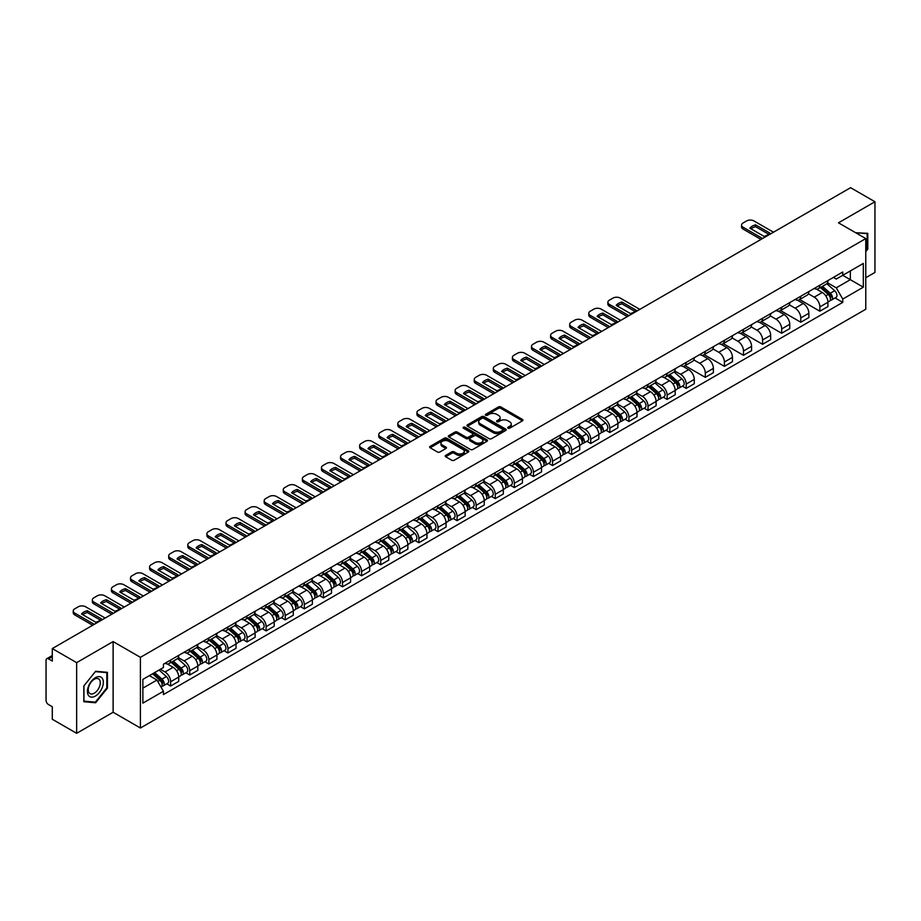 <?xml version="1.0" encoding="UTF-8"?>
<svg xmlns="http://www.w3.org/2000/svg" width="921" height="921" viewBox="0 0 921 921"><rect width="100%" height="100%" fill="white"/><g stroke="black" fill="none" stroke-linecap="round" stroke-linejoin="round"><path stroke-width="1.38" d="M508.024 428.184A1.186 0.691 0 0 0 509.704 428.184L522.472 420.816A1.704 0.979 0 0 0 522.967 420.126A1.704 0.979 0 0 0 522.472 419.435L500.851 406.944A1.704 0.979 0 0 0 498.445 406.944L485.678 414.312A1.186 0.691 0 0 0 487.359 415.29L489.016 414.335A5.434 3.143 0 0 1 496.707 414.335L498.503 415.371A5.434 3.143 0 0 1 500.091 417.593A5.434 3.143 0 0 1 498.503 419.815L496.856 420.77A1.186 0.691 0 0 0 498.537 421.737L500.184 420.782A5.434 3.143 0 0 1 507.874 420.782L509.681 421.83A5.434 3.143 0 0 1 511.27 424.04A5.434 3.143 0 0 1 509.681 426.262L508.024 427.217A1.186 0.691 0 0 0 508.024 428.184L508.024 427.217M445.706 455.365A1.704 0.979 0 0 0 445.2 456.056A1.704 0.979 0 0 0 445.706 456.747L451.774 460.258A1.704 0.979 0 0 0 454.168 460.258L468.352 452.073A1.704 0.979 0 0 0 468.847 451.371A1.704 0.979 0 0 0 468.352 450.68L446.72 438.2A1.704 0.979 0 0 0 444.325 438.2L430.142 446.386A1.704 0.979 0 0 0 429.647 447.076A1.704 0.979 0 0 0 430.142 447.767L437.475 452.004A1.704 0.979 0 0 0 439.87 452.004L445.937 448.492A1.704 0.979 0 0 0 446.443 447.802A1.704 0.979 0 0 0 445.937 447.111L442.31 445.016A4.547 2.625 0 0 1 440.975 443.151A4.547 2.625 0 0 1 443.784 440.733A4.547 2.625 0 0 1 448.734 441.297L462.975 449.517A4.547 2.625 0 0 1 464.299 451.371A4.547 2.625 0 0 1 461.502 453.8A4.547 2.625 0 0 1 456.54 453.236L454.168 451.866A1.704 0.979 0 0 0 451.774 451.866L445.706 455.365L445.706 456.747L451.774 453.27L451.774 451.866M140.418 657.341L113.122 641.58L76.65 662.648L52.29 648.58L850.59 187.688L874.95 201.745L838.478 222.813L865.775 238.574L140.418 657.341L140.418 728.016L865.775 309.237L865.775 238.574M489.132 438.684A1.704 0.979 0 0 0 491.538 438.684L505.71 430.498A1.704 0.979 0 0 0 506.216 429.808A1.704 0.979 0 0 0 505.71 429.105L484.089 416.626A1.704 0.979 0 0 0 481.683 416.626L467.511 424.811A1.704 0.979 0 0 0 467.005 425.502A1.704 0.979 0 0 0 467.511 426.193L489.132 438.684M463.839 428.449A1.186 0.691 0 0 1 465.047 428.61L487.013 441.297L472.853 449.471A1.704 0.979 0 0 1 470.447 449.471L448.826 436.98L448.826 435.598A1.704 0.979 0 0 0 448.331 436.289A1.704 0.979 0 0 0 448.826 436.98M448.826 435.598L454.893 432.087A1.704 0.979 0 0 1 457.3 432.087L466.061 437.153A1.704 0.979 0 0 0 468.467 437.153L472.496 434.827A1.704 0.979 0 0 0 472.991 434.136A1.704 0.979 0 0 0 472.496 433.446L463.367 428.173A1.186 0.691 0 0 1 465.047 427.206L487.036 439.893A1.704 0.979 0 0 1 487.531 440.583A1.704 0.979 0 0 1 487.036 441.286L487.036 439.893M76.65 662.648L76.65 733.312L52.29 719.255L52.29 706.741L48.502 704.553A3.465 2.003 -120 0 1 46.05 700.305L46.05 660.311A3.465 2.003 -120 0 1 46.764 658.722L52.29 655.533M865.775 277.716L874.95 272.42L874.95 201.745M76.65 733.312L113.122 712.255L140.418 728.016M52.29 648.58L52.29 661.094L48.502 658.895A3.465 2.003 -120 0 0 46.764 658.722M819.874 285.211A7.967 4.593 60 0 1 818.216 288.78L826.298 284.117A7.967 4.593 -120 0 0 827.944 280.548M808.408 293.787L814.245 297.149A7.967 4.593 60 0 1 819.874 306.9L827.944 302.238A7.967 4.593 -120 0 0 822.315 292.487L816.536 289.148M827.944 302.238L827.944 306.555L819.874 311.217L799.624 299.521M818.216 288.78A7.967 4.593 60 0 1 814.302 288.423M819.874 306.9L819.874 311.217M800.775 296.228A7.967 4.593 60 0 1 799.129 299.809L807.199 295.146A7.967 4.593 -120 0 0 808.857 291.566M780.524 310.55L800.775 322.235L808.857 317.572L808.857 313.267A7.967 4.593 -120 0 0 803.227 303.516L797.436 300.177M799.129 299.809A7.967 4.593 60 0 1 795.203 299.452M789.309 304.805L795.145 308.178A7.967 4.593 60 0 1 800.775 317.929L800.775 322.235M781.676 307.257A7.967 4.593 60 0 1 780.029 310.826L788.111 306.163A7.967 4.593 -120 0 0 789.758 302.595M761.425 321.567L781.676 333.264L789.758 328.601L789.758 324.284A7.967 4.593 -120 0 0 784.128 314.533L778.349 311.194M780.029 310.826A7.967 4.593 60 0 1 776.115 310.469M770.221 315.834L776.046 319.196A7.967 4.593 60 0 1 781.676 328.947L781.676 333.264M762.588 318.286A7.967 4.593 60 0 1 760.942 321.855L769.012 317.192A7.967 4.593 -120 0 0 770.658 313.612M742.338 332.596L762.588 344.293L770.67 339.619L770.67 335.313A7.967 4.593 -120 0 0 765.029 325.562L759.249 322.223M760.942 321.855A7.967 4.593 60 0 1 757.016 321.498M751.122 326.851L756.958 330.225A7.967 4.593 60 0 1 762.588 339.976L762.588 344.293M743.489 329.304A7.967 4.593 60 0 1 741.842 332.884L749.924 328.221A7.967 4.593 -120 0 0 751.571 324.641M723.238 343.625L743.489 355.31L751.571 350.648L751.571 346.342A7.967 4.593 -120 0 0 745.941 336.579L740.162 333.241M741.842 332.884A7.967 4.593 60 0 1 737.917 332.516M732.022 337.88L737.859 341.254A7.967 4.593 60 0 1 743.489 351.005L743.489 355.31M724.401 340.333A7.967 4.593 60 0 1 722.743 343.901L730.825 339.239A7.967 4.593 -120 0 0 732.471 335.67M704.151 354.643L724.401 366.339L732.471 361.677L732.471 357.36A7.967 4.593 -120 0 0 726.842 347.608L721.062 344.27M722.743 343.901A7.967 4.593 60 0 1 718.829 343.545M712.935 348.909L718.771 352.271A7.967 4.593 60 0 1 724.401 362.022L724.401 366.339M705.302 351.35A7.967 4.593 60 0 1 703.656 354.93L711.726 350.268A7.967 4.593 -120 0 0 713.384 346.687M685.051 365.672L705.302 377.357L713.384 372.694L713.384 368.388A7.967 4.593 -120 0 0 707.754 358.637L701.963 355.299M703.656 354.93A7.967 4.593 60 0 1 699.73 354.573M693.835 359.927L699.672 363.3A7.967 4.593 60 0 1 705.302 373.051L705.302 377.357M686.203 362.379A7.967 4.593 60 0 1 684.556 365.948L692.638 361.285A7.967 4.593 -120 0 0 694.284 357.716M682.334 386.152L686.203 388.386L694.284 383.723L694.284 379.406A7.967 4.593 -120 0 0 688.655 369.655L682.875 366.316M684.556 365.948A7.967 4.593 60 0 1 680.642 365.591M674.748 370.956L680.573 374.317A7.967 4.593 60 0 1 686.203 384.069L686.203 388.386M667.115 373.396A7.967 4.593 60 0 1 665.469 376.977L673.539 372.314A7.967 4.593 -120 0 0 675.197 368.734M663.235 397.17L667.115 399.403L675.197 394.741L675.197 390.435A7.967 4.593 -120 0 0 669.555 380.684L663.776 377.345M665.469 376.977A7.967 4.593 60 0 1 661.543 376.62M655.648 381.973L661.485 385.346A7.967 4.593 60 0 1 667.115 395.097L667.115 399.403M648.016 384.425A7.967 4.593 60 0 1 646.369 388.006L654.451 383.332A7.967 4.593 -120 0 0 656.097 379.763M644.147 408.199L648.016 410.432L656.097 405.77L656.097 401.452A7.967 4.593 -120 0 0 650.468 391.701L644.688 388.363M646.369 388.006A7.967 4.593 60 0 1 642.455 387.637M636.549 393.002L642.386 396.364A7.967 4.593 60 0 1 648.016 406.126L648.016 410.432M628.928 395.454A7.967 4.593 60 0 1 627.27 399.023L635.352 394.361A7.967 4.593 -120 0 0 636.998 390.792M625.048 419.216L628.928 421.461L636.998 416.787L636.998 412.481A7.967 4.593 -120 0 0 631.369 402.73L625.589 399.392M627.27 399.023A7.967 4.593 60 0 1 623.356 398.666M617.461 404.02L623.298 407.393A7.967 4.593 60 0 1 628.928 417.144L628.928 421.461M609.829 406.472A7.967 4.593 60 0 1 608.182 410.052L616.264 405.39A7.967 4.593 -120 0 0 617.91 401.809M605.96 430.245L609.829 432.479L617.91 427.816L617.91 423.51A7.967 4.593 -120 0 0 612.281 413.748L606.49 410.421M608.182 410.052A7.967 4.593 60 0 1 604.257 409.695M598.362 415.049L604.199 418.422A7.967 4.593 60 0 1 609.829 428.173L609.829 432.479M590.729 417.501A7.967 4.593 60 0 1 589.083 421.07L597.165 416.407A7.967 4.593 -120 0 0 598.811 412.838M586.861 441.274L590.729 443.508L598.811 438.845L598.811 434.528A7.967 4.593 -120 0 0 593.182 424.777L587.402 421.438M589.083 421.07A7.967 4.593 60 0 1 585.169 420.713M579.274 426.078L585.1 429.439A7.967 4.593 60 0 1 590.729 439.19L590.729 443.508M571.642 428.518A7.967 4.593 60 0 1 569.995 432.099L578.066 427.436A7.967 4.593 -120 0 0 579.723 423.856M567.762 452.292L571.642 454.525L579.723 449.862L579.723 445.557A7.967 4.593 -120 0 0 574.094 435.806L568.303 432.467M569.995 432.099A7.967 4.593 60 0 1 566.07 431.742M560.175 437.095L566.012 440.468A7.967 4.593 60 0 1 571.642 450.219L571.642 454.525M552.542 439.547A7.967 4.593 60 0 1 550.896 443.116L558.978 438.454A7.967 4.593 -120 0 0 560.624 434.885M548.674 463.321L552.542 465.554L560.624 460.891L560.624 456.574A7.967 4.593 -120 0 0 554.995 446.823L549.215 443.485M550.896 443.116A7.967 4.593 60 0 1 546.982 442.759M541.076 448.124L546.913 451.486A7.967 4.593 60 0 1 552.542 461.237L552.542 465.554M533.455 450.576A7.967 4.593 60 0 1 531.797 454.145L539.879 449.483A7.967 4.593 -120 0 0 541.525 445.902M529.575 474.338L533.455 476.571L541.525 471.909L541.525 467.603A7.967 4.593 -120 0 0 535.895 457.852L530.116 454.514M531.797 454.145A7.967 4.593 60 0 1 527.883 453.788M521.988 459.142L527.825 462.515A7.967 4.593 60 0 1 533.455 472.266L533.455 476.571M514.355 461.594A7.967 4.593 60 0 1 512.709 465.174L520.791 460.5A7.967 4.593 -120 0 0 522.437 456.931M510.487 485.367L514.355 487.6L522.437 482.938L522.437 478.621A7.967 4.593 -120 0 0 516.808 468.87L511.017 465.531M512.709 465.174A7.967 4.593 60 0 1 508.783 464.806M502.889 470.171L508.726 473.544A7.967 4.593 60 0 1 514.355 483.295L514.355 487.6M495.256 472.623A7.967 4.593 60 0 1 493.61 476.192L501.692 471.529A7.967 4.593 -120 0 0 503.338 467.96M491.388 496.384L495.256 498.629L503.338 493.967L503.338 489.65A7.967 4.593 -120 0 0 497.708 479.899L491.929 476.56M493.61 476.192A7.967 4.593 60 0 1 489.696 475.835M483.801 481.199L489.627 484.561A7.967 4.593 60 0 1 495.256 494.312L495.256 498.629M476.169 483.64A7.967 4.593 60 0 1 474.522 487.221L482.592 482.558A7.967 4.593 -120 0 0 484.25 478.978M472.289 507.413L476.169 509.647L484.25 504.984L484.25 500.679A7.967 4.593 -120 0 0 478.621 490.928L472.83 487.589M474.522 487.221A7.967 4.593 60 0 1 470.596 486.864M464.702 492.217L470.539 495.59A7.967 4.593 60 0 1 476.169 505.341L476.169 509.647M457.069 494.669A7.967 4.593 60 0 1 455.423 498.238L463.505 493.575A7.967 4.593 -120 0 0 465.151 490.007M453.201 518.442L457.069 520.676L465.151 516.013L465.151 511.696A7.967 4.593 -120 0 0 459.521 501.945L453.742 498.606M455.423 498.238A7.967 4.593 60 0 1 451.509 497.881M445.603 503.246L451.44 506.608A7.967 4.593 60 0 1 457.069 516.359L457.069 520.676M437.982 505.687A7.967 4.593 60 0 1 436.324 509.267L444.406 504.604A7.967 4.593 -120 0 0 446.052 501.024M434.102 529.46L437.982 531.693L446.052 527.031L446.052 522.725A7.967 4.593 -120 0 0 440.422 512.974L434.643 509.635M436.324 509.267A7.967 4.593 60 0 1 432.41 508.91M426.515 514.263L432.352 517.637A7.967 4.593 60 0 1 437.982 527.388L437.982 531.693M418.882 516.716A7.967 4.593 60 0 1 417.236 520.296L425.318 515.622A7.967 4.593 -120 0 0 426.964 512.053M415.014 540.489L418.882 542.722L426.964 538.06L426.964 533.743A7.967 4.593 -120 0 0 421.334 523.991L415.544 520.653M417.236 520.296A7.967 4.593 60 0 1 413.31 519.928M407.416 525.292L413.253 528.654A7.967 4.593 60 0 1 418.882 538.417L418.882 542.722M399.783 527.745A7.967 4.593 60 0 1 398.137 531.313L406.219 526.651A7.967 4.593 -120 0 0 407.865 523.07M395.915 551.506L399.795 553.751L407.865 549.077L407.865 544.772A7.967 4.593 -120 0 0 402.235 535.02L396.456 531.682M398.137 531.313A7.967 4.593 60 0 1 394.223 530.957M388.328 536.31L394.153 539.683A7.967 4.593 60 0 1 399.795 549.434L399.795 553.751M380.695 538.762A7.967 4.593 60 0 1 379.049 542.342L387.119 537.68A7.967 4.593 -120 0 0 388.777 534.099M376.816 562.535L380.695 564.769L388.777 560.106L388.777 555.8A7.967 4.593 -120 0 0 383.148 546.038L377.357 542.699M379.049 542.342A7.967 4.593 60 0 1 375.123 541.974M369.229 547.339L375.066 550.712A7.967 4.593 60 0 1 380.695 560.463L380.695 564.769M361.596 549.791A7.967 4.593 60 0 1 359.95 553.36L368.032 548.697A7.967 4.593 -120 0 0 369.678 545.128M357.728 573.553L361.596 575.798L369.678 571.135L369.678 566.818A7.967 4.593 -120 0 0 364.048 557.067L358.269 553.728M359.95 553.36A7.967 4.593 60 0 1 356.036 553.003M350.13 558.368L355.966 561.729A7.967 4.593 60 0 1 361.596 571.481L361.596 575.798M342.508 560.808A7.967 4.593 60 0 1 340.851 564.389L348.932 559.726A7.967 4.593 -120 0 0 350.579 556.146M338.629 584.582L342.508 586.815L350.579 582.153L350.579 577.847A7.967 4.593 -120 0 0 344.949 568.096L339.17 564.757M340.851 564.389A7.967 4.593 60 0 1 336.936 564.032M331.042 569.385L336.879 572.758A7.967 4.593 60 0 1 342.508 582.509L342.508 586.815M323.409 571.837A7.967 4.593 60 0 1 321.763 575.406L329.845 570.744A7.967 4.593 -120 0 0 331.491 567.175M319.541 595.611L323.409 597.844L331.491 593.182L331.491 588.864A7.967 4.593 -120 0 0 325.861 579.113L320.082 575.775M321.763 575.406A7.967 4.593 60 0 1 317.837 575.049M311.943 580.414L317.78 583.776A7.967 4.593 60 0 1 323.409 593.527L323.409 597.844M304.321 582.866A7.967 4.593 60 0 1 302.664 586.435L310.745 581.773A7.967 4.593 -120 0 0 312.392 578.192M300.442 606.628L304.321 608.862L312.392 604.199L312.392 599.893A7.967 4.593 -120 0 0 306.762 590.142L300.983 586.804M302.664 586.435A7.967 4.593 60 0 1 298.749 586.078M292.855 591.432L298.68 594.805A7.967 4.593 60 0 1 304.321 604.556L304.321 608.862M285.222 593.884A7.967 4.593 60 0 1 283.576 597.464L291.646 592.79A7.967 4.593 -120 0 0 293.304 589.221M281.354 617.657L285.222 619.891L293.304 615.228L293.304 610.911A7.967 4.593 -120 0 0 287.674 601.16L281.884 597.821M283.576 597.464A7.967 4.593 60 0 1 279.65 597.096M273.756 602.461L279.593 605.822A7.967 4.593 60 0 1 285.222 615.585L285.222 619.891M266.123 604.913A7.967 4.593 60 0 1 264.477 608.482L272.558 603.819A7.967 4.593 -120 0 0 274.205 600.25M262.255 628.675L266.123 630.92L274.205 626.245L274.205 621.94A7.967 4.593 -120 0 0 268.575 612.189L262.796 608.85M264.477 608.482A7.967 4.593 60 0 1 260.562 608.125M254.657 613.478L260.493 616.851A7.967 4.593 60 0 1 266.123 626.602L266.123 630.92M247.035 615.93A7.967 4.593 60 0 1 245.389 619.511L253.459 614.848A7.967 4.593 -120 0 0 255.105 611.268M243.156 639.704L247.035 641.937L255.105 637.274L255.105 632.969A7.967 4.593 -120 0 0 249.476 623.218L243.697 619.879M245.389 619.511A7.967 4.593 60 0 1 241.463 619.154M235.569 624.507L241.406 627.88A7.967 4.593 60 0 1 247.035 637.631L247.035 641.937M227.936 626.959A7.967 4.593 60 0 1 226.29 630.528L234.371 625.866A7.967 4.593 -120 0 0 236.018 622.297M224.068 650.733L227.936 652.966L236.018 648.303L236.018 643.986A7.967 4.593 -120 0 0 230.388 634.235L224.609 630.897M226.29 630.528A7.967 4.593 60 0 1 222.364 630.171M216.47 635.536L222.306 638.898A7.967 4.593 60 0 1 227.936 648.649L227.936 652.966M208.848 637.977A7.967 4.593 60 0 1 207.19 641.557L215.272 636.895A7.967 4.593 -120 0 0 216.919 633.314M204.969 661.75L208.848 663.983L216.919 659.321L216.919 655.015A7.967 4.593 -120 0 0 211.289 645.264L205.51 641.925M207.19 641.557A7.967 4.593 60 0 1 203.276 641.2M197.382 646.554L203.219 649.927A7.967 4.593 60 0 1 208.848 659.678L208.848 663.983M189.749 649.006A7.967 4.593 60 0 1 188.103 652.575L196.173 647.912A7.967 4.593 -120 0 0 197.831 644.343M185.881 672.779L189.749 675.012L197.831 670.35L197.831 666.033A7.967 4.593 -120 0 0 192.201 656.282L186.41 652.943M188.103 652.575A7.967 4.593 60 0 1 184.177 652.218M178.283 657.582L184.119 660.944A7.967 4.593 60 0 1 189.749 670.695L189.749 675.012M170.65 660.035A7.967 4.593 60 0 1 169.004 663.604L177.085 658.941A7.967 4.593 -120 0 0 178.732 655.361M166.782 683.796L170.65 686.041L178.732 681.367L178.732 677.062A7.967 4.593 -120 0 0 173.102 667.311L167.323 663.972M169.004 663.604A7.967 4.593 60 0 1 165.089 663.247M160.369 669.291L165.02 671.973A7.967 4.593 60 0 1 170.65 681.724L170.65 686.041M833.39 277.405L836.268 279.063L863.322 263.441L850.348 270.935L850.348 279.696L836.268 287.824L827.495 282.759M142.87 688.16L156.95 680.032L163.431 691.268L142.87 703.137L142.87 679.387L163.431 667.518L163.431 664.202L842.761 271.994L842.761 275.31L863.322 287.191L842.761 299.06L836.268 287.824M863.322 263.441L863.322 287.191M163.431 691.268L163.431 694.584L842.761 302.376L842.761 299.06M865.775 251.606L867.789 249.096L867.789 233.347L855.632 232.714M113.122 641.58L113.122 712.255M83.811 701.721L95.623 702.769L107.435 688.079L107.435 672.33L95.623 671.271L83.811 685.972L83.811 701.721M156.95 680.032L149.352 675.646M835.094 297.955L842.761 302.376M867.179 248.739L867.789 249.096M94.379 702.055L95.623 702.769M106.824 687.722L107.435 688.079M508.496 428.357L509.681 427.678A5.434 3.143 0 0 0 511.27 425.456L511.27 424.04M500.091 417.593L500.091 419.009A5.434 3.143 0 0 1 498.503 421.231L497.328 421.91M522.449 420.828L500.851 408.36A1.704 0.979 0 0 0 498.445 408.36L486.15 415.452M505.71 429.105L505.71 430.498L484.089 418.042A1.704 0.979 0 0 0 481.683 418.042L467.534 426.204L467.511 424.811M502.705 430.291A1.186 0.691 0 0 0 502.705 429.313L483.732 418.353A1.186 0.691 0 0 0 482.04 418.353L480.302 419.366A5.434 3.143 0 0 0 478.713 421.588A5.434 3.143 0 0 0 480.302 423.798L493.276 431.293A5.434 3.143 0 0 0 500.966 431.293L502.705 430.291L502.705 431.696A1.186 0.691 0 0 0 503.062 431.212L503.062 429.808M478.713 421.588L478.713 422.992A5.434 3.143 0 0 0 480.302 425.214L480.302 423.798M502.705 431.696L500.966 432.709A5.434 3.143 0 0 1 493.276 432.709L480.302 425.214M448.849 436.991L454.893 433.503L454.893 432.087M472.991 434.136L472.991 435.552A1.704 0.979 0 0 1 472.496 436.243L468.467 438.569A1.704 0.979 0 0 1 466.061 438.569L457.3 433.503A1.704 0.979 0 0 0 454.893 433.503M475.167 442.414A4.547 2.625 0 0 0 480.117 442.978A4.547 2.625 0 0 0 482.926 440.549A4.547 2.625 0 0 0 481.591 438.695L476.583 435.806A1.704 0.979 0 0 0 474.177 435.806L470.147 438.131A1.704 0.979 0 0 0 469.652 438.822A1.704 0.979 0 0 0 470.147 439.513L475.167 442.414L475.167 443.818A4.547 2.625 0 0 0 480.117 444.394A4.547 2.625 0 0 0 482.926 441.965L482.926 440.549M469.652 438.822L469.652 440.238A1.704 0.979 0 0 0 470.147 440.929L470.147 439.513M475.167 443.818L470.147 440.929M464.299 451.371L464.299 452.787A4.547 2.625 0 0 1 461.502 455.216A4.547 2.625 0 0 1 456.54 454.64L454.168 453.27A1.704 0.979 0 0 0 451.774 453.27M440.975 443.151L440.975 444.567A4.547 2.625 0 0 0 442.31 446.42L442.31 445.016M445.914 448.504L442.31 446.42M468.352 450.68L468.352 452.073L446.72 439.605A1.704 0.979 0 0 0 444.325 439.605L430.165 447.779L430.142 446.386M820.427 287.513L828.198 294.455A4.329 2.498 60 0 1 829.556 301.144L827.944 302.076M820.623 287.697L824.295 289.816M821.21 287.064L829.867 294.789A2.072 1.197 60 0 1 830.512 298.001A2.072 1.197 60 0 1 830.328 298.07M822.499 286.316L830.282 293.258A4.329 2.498 60 0 1 831.64 299.947A4.329 2.498 60 0 1 830.339 300.085M826.839 283.703L834.691 290.714A4.329 2.498 60 0 1 836.049 297.402L831.64 299.947M768.655 234.233L755.623 226.704A10.822 6.251 180 0 0 751.006 228.845M760.999 239.414L743.063 229.064A5.192 2.993 180 0 1 741.543 226.946L741.543 225.104A5.192 2.993 -0 0 0 743.063 227.222L743.063 229.064M755.623 224.862A10.822 6.251 180 0 0 749.867 228.189L764.039 236.375A10.822 6.251 180 0 0 769.795 233.048L755.623 224.862L755.623 226.704M773.479 232.207L753.954 220.936A5.192 2.993 -0 0 0 746.609 220.936L743.063 222.986A5.192 2.993 -0 0 0 741.543 225.104M762.588 238.493L743.063 227.222M855.655 232.725L867.179 233.658L867.179 248.923L865.775 250.673M866.419 233.22L867.179 233.658M102.266 678.317A11.248 6.493 120 0 0 91.398 681.229A11.248 6.493 120 0 0 88.485 695.459A11.248 6.493 120 0 0 99.353 692.546A11.248 6.493 120 0 0 102.266 678.317M99.48 679.756A8.519 4.916 120 0 0 98.524 678.858A8.519 4.916 120 0 0 90.592 682.841A8.519 4.916 120 0 0 89.049 692.73A8.519 4.916 120 0 0 90.005 693.617A8.519 4.916 120 0 0 97.925 689.645A8.519 4.916 120 0 0 99.48 679.756M95.381 702.147L83.938 701.123L83.938 685.857L95.381 671.628L106.824 672.641L106.824 687.906L95.381 702.147M106.065 672.203L106.824 672.641M667.667 375.71L675.45 382.652A4.329 2.498 60 0 1 676.808 389.341L675.185 390.274M667.875 375.895L671.536 378.001M668.45 375.25L677.108 382.975A2.072 1.197 60 0 1 677.764 386.187A2.072 1.197 60 0 1 677.568 386.267M669.751 374.502L677.522 381.444A4.329 2.498 60 0 1 678.881 388.144A4.329 2.498 60 0 1 677.58 388.282M674.08 371.9L681.931 378.899A4.329 2.498 60 0 1 683.29 385.6L678.881 388.144M648.568 386.728L656.351 393.67A4.329 2.498 60 0 1 657.709 400.359L656.097 401.291M648.775 386.912L652.436 389.03M649.351 386.279L658.008 394.004A2.072 1.197 60 0 1 658.665 397.216A2.072 1.197 60 0 1 658.48 397.285M650.652 385.531L658.434 392.473A4.329 2.498 60 0 1 659.793 399.161A4.329 2.498 60 0 1 658.48 399.3M654.992 382.929L662.844 389.928A4.329 2.498 60 0 1 664.202 396.617L659.793 399.161M629.48 397.757L637.251 404.699A4.329 2.498 60 0 1 638.61 411.388L636.998 412.32M629.688 397.941L633.349 400.048M630.263 397.296L638.921 405.021A2.072 1.197 60 0 1 639.565 408.233A2.072 1.197 60 0 1 639.381 408.314M631.553 396.548L639.335 403.49A4.329 2.498 60 0 1 640.694 410.19A4.329 2.498 60 0 1 639.393 410.329M635.893 393.946L643.744 400.946A4.329 2.498 60 0 1 645.103 407.646L640.694 410.19M610.381 408.774L618.164 415.716A4.329 2.498 60 0 1 619.522 422.417L617.91 423.349M610.588 408.959L614.249 411.077M611.164 408.325L619.821 416.05A2.072 1.197 60 0 1 620.478 419.262A2.072 1.197 60 0 1 620.282 419.343M612.465 407.577L620.247 414.519A4.329 2.498 60 0 1 621.606 421.208A4.329 2.498 60 0 1 620.293 421.346M616.805 404.975L624.645 411.975A4.329 2.498 60 0 1 626.004 418.664L621.606 421.208M591.282 419.803L599.064 426.745A4.329 2.498 60 0 1 600.423 433.434L598.811 434.367M591.489 419.988L595.15 422.106M592.076 419.354L600.734 427.079A2.072 1.197 60 0 1 601.378 430.291A2.072 1.197 60 0 1 601.194 430.36M593.366 418.606L601.148 425.548A4.329 2.498 60 0 1 602.507 432.237A4.329 2.498 60 0 1 601.194 432.375M597.706 415.993L605.558 423.004A4.329 2.498 60 0 1 606.916 429.693L602.507 432.237M572.194 430.821L579.977 437.774A4.329 2.498 60 0 1 581.335 444.463L579.712 445.396M572.402 431.005L576.062 433.123M572.977 430.372L581.635 438.097A2.072 1.197 60 0 1 582.291 441.309A2.072 1.197 60 0 1 582.095 441.389M574.278 429.623L582.049 436.566A4.329 2.498 60 0 1 583.407 443.254A4.329 2.498 60 0 1 582.107 443.404M578.607 427.022L586.458 434.021A4.329 2.498 60 0 1 587.817 440.71L583.407 443.254M553.095 441.85L560.877 448.792A4.329 2.498 60 0 1 562.236 455.481L560.624 456.413M553.302 442.034L556.963 444.152M553.878 441.401L562.535 449.126A2.072 1.197 60 0 1 563.192 452.338A2.072 1.197 60 0 1 563.007 452.407M555.179 440.652L562.961 447.594A4.329 2.498 60 0 1 564.32 454.283A4.329 2.498 60 0 1 563.007 454.421M559.519 438.039L567.371 445.05A4.329 2.498 60 0 1 568.729 451.739L564.32 454.283M534.007 452.879L541.778 459.821A4.329 2.498 60 0 1 543.137 466.51L541.525 467.442M534.215 453.063L537.876 455.17M534.79 452.418L543.448 460.143A2.072 1.197 60 0 1 544.104 463.355A2.072 1.197 60 0 1 543.908 463.436M536.08 451.67L543.862 458.612A4.329 2.498 60 0 1 545.22 465.312A4.329 2.498 60 0 1 543.92 465.45M540.42 449.068L548.271 456.068A4.329 2.498 60 0 1 549.63 462.768L545.22 465.312M514.908 463.896L522.691 470.838A4.329 2.498 60 0 1 524.049 477.539L522.437 478.471M515.115 464.08L518.776 466.199M515.691 463.447L524.348 471.172A2.072 1.197 60 0 1 525.005 474.384A2.072 1.197 60 0 1 524.809 474.453M516.992 462.699L524.774 469.641A4.329 2.498 60 0 1 526.133 476.33A4.329 2.498 60 0 1 524.82 476.468M521.332 460.097L529.172 467.097A4.329 2.498 60 0 1 530.531 473.785L526.133 476.33M495.809 474.925L503.591 481.867A4.329 2.498 60 0 1 504.95 488.556L503.338 489.488M496.016 475.109L499.677 477.216M496.603 474.465L505.261 482.201A2.072 1.197 60 0 1 505.905 485.413A2.072 1.197 60 0 1 505.721 485.482M497.893 473.716L505.675 480.67A4.329 2.498 60 0 1 507.034 487.359A4.329 2.498 60 0 1 505.733 487.497M502.233 471.115L510.084 478.126A4.329 2.498 60 0 1 511.443 484.814L507.034 487.359M476.721 485.943L484.504 492.885A4.329 2.498 60 0 1 485.862 499.585L484.239 500.517M476.928 486.127L480.589 488.245M477.504 485.494L486.161 493.219A2.072 1.197 60 0 1 486.818 496.431A2.072 1.197 60 0 1 486.622 496.511M478.805 484.745L486.576 491.687A4.329 2.498 60 0 1 487.934 498.376A4.329 2.498 60 0 1 486.633 498.514M483.134 482.144L490.985 489.143A4.329 2.498 60 0 1 492.344 495.832L487.934 498.376M457.622 496.972L465.404 503.914A4.329 2.498 60 0 1 466.763 510.602L465.151 511.535M457.829 497.156L461.49 499.274M458.405 496.523L467.062 504.248A2.072 1.197 60 0 1 467.718 507.459A2.072 1.197 60 0 1 467.534 507.529M459.706 495.774L467.488 502.716A4.329 2.498 60 0 1 468.847 509.405A4.329 2.498 60 0 1 467.534 509.543M464.046 493.161L471.897 500.172A4.329 2.498 60 0 1 473.256 506.861L468.847 509.405M438.534 508.001L446.317 514.943A4.329 2.498 60 0 1 447.675 521.631L446.052 522.564M438.741 508.185L442.402 510.292M439.317 507.54L447.974 515.265A2.072 1.197 60 0 1 448.631 518.477A2.072 1.197 60 0 1 448.435 518.558M440.606 506.792L448.389 513.734A4.329 2.498 60 0 1 449.747 520.434A4.329 2.498 60 0 1 448.446 520.572M444.947 504.19L452.798 511.19A4.329 2.498 60 0 1 454.157 517.89L449.747 520.434M419.435 519.018L427.217 525.96A4.329 2.498 60 0 1 428.576 532.649L426.964 533.581M419.642 519.202L423.303 521.321M420.218 518.569L428.875 526.294A2.072 1.197 60 0 1 429.531 529.506A2.072 1.197 60 0 1 429.336 529.575M421.519 517.821L429.301 524.763A4.329 2.498 60 0 1 430.66 531.452A4.329 2.498 60 0 1 429.347 531.59M425.859 515.219L433.699 522.219A4.329 2.498 60 0 1 435.057 528.907L430.66 531.452M634.995 311.402L621.963 303.872A10.822 6.251 180 0 0 617.346 306.014M627.328 316.582L609.403 306.233A5.192 2.993 180 0 1 607.883 304.114L607.883 302.272A5.192 2.993 -0 0 0 609.403 304.39L609.403 306.233M621.963 302.03A10.822 6.251 180 0 0 616.207 305.358L630.378 313.543A10.822 6.251 180 0 0 636.135 310.216L621.963 302.03L621.963 303.872M639.819 309.375L620.293 298.105A5.192 2.993 -0 0 0 612.949 298.105L609.403 300.154A5.192 2.993 -0 0 0 607.883 302.272M628.928 315.661L609.403 304.39M615.907 322.419L602.864 314.89A10.822 6.251 180 0 0 598.247 317.031M608.24 327.611L590.303 317.261A5.192 2.993 180 0 1 588.784 315.132L588.784 313.301A5.192 2.993 -0 0 0 590.303 315.419L590.303 317.261M602.864 313.059A10.822 6.251 180 0 0 597.107 316.375L611.291 324.56A10.822 6.251 180 0 0 617.035 321.245L602.864 313.059L602.864 314.89M620.719 320.404L601.206 309.134A5.192 2.993 -0 0 0 593.861 309.134L590.303 311.183A5.192 2.993 -0 0 0 588.784 313.301M609.829 326.69L590.303 315.419M596.808 333.448L583.764 325.919A10.822 6.251 180 0 0 579.159 328.06M589.141 338.629L571.216 328.279A5.192 2.993 180 0 1 569.696 326.161L569.696 324.319A5.192 2.993 -0 0 0 571.216 326.448L571.216 328.279M583.764 324.077A10.822 6.251 180 0 0 578.02 327.404L592.191 335.589A10.822 6.251 180 0 0 597.948 332.262L583.764 324.077L583.764 325.919M601.632 331.422L582.107 320.151A5.192 2.993 -0 0 0 574.762 320.151L571.216 322.2A5.192 2.993 -0 0 0 569.696 324.319M590.729 337.719L571.216 326.448M577.709 344.477L564.677 336.948A10.822 6.251 180 0 0 560.06 339.089M570.053 349.658L552.116 339.308A5.192 2.993 180 0 1 550.597 337.19L550.597 335.348A5.192 2.993 -0 0 0 552.116 337.466L552.116 339.308M564.677 335.106A10.822 6.251 180 0 0 558.92 338.433L573.104 346.618A10.822 6.251 180 0 0 578.849 343.291L564.677 335.106L564.677 336.948M582.533 342.451L563.007 331.18A5.192 2.993 -0 0 0 555.662 331.18L552.116 333.229A5.192 2.993 -0 0 0 550.597 335.348M571.642 348.737L552.116 337.466M558.621 355.494L545.577 347.965A10.822 6.251 180 0 0 540.961 350.107M550.954 360.687L533.017 350.325A5.192 2.993 180 0 1 531.498 348.207L531.498 346.377A5.192 2.993 -0 0 0 533.017 348.495L533.017 350.325M545.577 346.135A10.822 6.251 180 0 0 539.821 349.45L554.005 357.636A10.822 6.251 180 0 0 559.761 354.32L545.577 346.135L545.577 347.965M563.445 353.468L543.92 342.198A5.192 2.993 -0 0 0 536.575 342.198L533.017 344.247A5.192 2.993 -0 0 0 531.498 346.377M552.542 359.766L533.017 348.495M539.522 366.523L526.49 358.994A10.822 6.251 180 0 0 521.873 361.136M531.854 371.704L513.93 361.354A5.192 2.993 180 0 1 512.41 359.236L512.41 357.394A5.192 2.993 -0 0 0 513.93 359.512L513.93 361.354M526.49 357.152A10.822 6.251 180 0 0 520.733 360.479L534.905 368.665A10.822 6.251 180 0 0 540.662 365.338L526.49 357.152L526.49 358.994M544.346 364.497L524.82 353.227A5.192 2.993 -0 0 0 517.475 353.227L513.93 355.276A5.192 2.993 -0 0 0 512.41 357.394M533.455 370.783L513.93 359.512M520.434 377.541L507.39 370.012A10.822 6.251 180 0 0 502.774 372.153M512.767 382.733L494.83 372.372A5.192 2.993 180 0 1 493.311 370.254L493.311 368.423A5.192 2.993 -0 0 0 494.83 370.541L494.83 372.372M507.39 368.181A10.822 6.251 180 0 0 501.634 371.497L515.818 379.682A10.822 6.251 180 0 0 521.562 376.367L507.39 368.181L507.39 370.012M525.246 375.526L505.733 364.255A5.192 2.993 -0 0 0 498.388 364.255L494.83 366.305A5.192 2.993 -0 0 0 493.311 368.423M514.355 381.812L494.83 370.541M501.335 388.57L488.291 381.041A10.822 6.251 180 0 0 483.686 383.182M493.668 393.751L475.743 383.401A5.192 2.993 180 0 1 474.223 381.282L474.223 379.44A5.192 2.993 -0 0 0 475.743 381.559L475.743 383.401M488.291 379.199A10.822 6.251 180 0 0 482.546 382.526L496.718 390.711A10.822 6.251 180 0 0 502.475 387.384L488.291 379.199L488.291 381.041M506.159 386.544L486.633 375.273A5.192 2.993 -0 0 0 479.288 375.273L475.743 377.322A5.192 2.993 -0 0 0 474.223 379.44M495.256 392.841L475.743 381.559M482.236 399.587L469.203 392.07A10.822 6.251 180 0 0 464.587 394.211M474.58 404.78L456.643 394.43A5.192 2.993 180 0 1 455.124 392.3L455.124 390.469A5.192 2.993 -0 0 0 456.643 392.588L456.643 394.43M469.203 390.228A10.822 6.251 180 0 0 463.447 393.543L477.631 401.729A10.822 6.251 180 0 0 483.375 398.413L469.203 390.228L469.203 392.07M487.059 397.573L467.534 386.302A5.192 2.993 -0 0 0 460.189 386.302L456.643 388.351A5.192 2.993 -0 0 0 455.124 390.469M476.169 403.859L456.643 392.588M463.148 410.616L450.104 403.087A10.822 6.251 180 0 0 445.488 405.228M455.481 415.797L437.544 405.447A5.192 2.993 180 0 1 436.024 403.329L436.024 401.487A5.192 2.993 -0 0 0 437.544 403.617L437.544 405.447M450.104 401.257A10.822 6.251 180 0 0 444.348 404.572L458.531 412.758A10.822 6.251 180 0 0 464.288 409.442L450.104 401.257L450.104 403.087M467.972 408.59L448.446 397.319A5.192 2.993 -0 0 0 441.101 397.319L437.544 399.369A5.192 2.993 -0 0 0 436.024 401.487M457.069 414.887L437.544 403.617M444.049 421.645L431.016 414.116A10.822 6.251 180 0 0 426.4 416.257M436.381 426.826L418.456 416.476A5.192 2.993 180 0 1 416.937 414.358L416.937 412.516A5.192 2.993 -0 0 0 418.456 414.634L418.456 416.476M431.016 412.274A10.822 6.251 180 0 0 425.26 415.601L439.432 423.787A10.822 6.251 180 0 0 445.188 420.46L431.016 412.274L431.016 414.116M448.872 419.619L429.347 408.348A5.192 2.993 -0 0 0 422.002 408.348L418.456 410.398A5.192 2.993 -0 0 0 416.937 412.516M437.982 425.905L418.456 414.634M424.961 432.663L411.917 425.134A10.822 6.251 180 0 0 407.301 427.275M417.294 437.855L399.357 427.494A5.192 2.993 180 0 1 397.837 425.375L397.837 423.545A5.192 2.993 -0 0 0 399.357 425.663L399.357 427.494M411.917 423.303A10.822 6.251 180 0 0 406.161 426.619L420.344 434.804A10.822 6.251 180 0 0 426.089 431.489L411.917 423.303L411.917 425.134M429.773 430.648L410.259 419.366A5.192 2.993 -0 0 0 402.914 419.366L399.357 421.415A5.192 2.993 -0 0 0 397.837 423.545M418.882 436.934L399.357 425.663M405.862 443.692L392.818 436.163A10.822 6.251 180 0 0 388.213 438.304M398.194 448.872L380.269 438.523A5.192 2.993 180 0 1 378.75 436.404L378.75 434.562A5.192 2.993 -0 0 0 380.269 436.681L380.269 438.523M392.818 434.321A10.822 6.251 180 0 0 387.073 437.648L401.245 445.833A10.822 6.251 180 0 0 407.001 442.506L392.818 434.321L392.818 436.163M410.685 441.666L391.16 430.395A5.192 2.993 -0 0 0 383.815 430.395L380.269 432.444A5.192 2.993 -0 0 0 378.75 434.562M399.783 447.951L380.269 436.681M386.762 454.709L373.73 447.18A10.822 6.251 180 0 0 369.114 449.321M379.107 459.901L361.17 449.552A5.192 2.993 180 0 1 359.651 447.422L359.651 445.591A5.192 2.993 -0 0 0 361.17 447.71L361.17 449.552M373.73 445.35A10.822 6.251 180 0 0 367.974 448.665L382.157 456.851A10.822 6.251 180 0 0 387.902 453.535L373.73 445.35L373.73 447.18M391.586 452.695L372.061 441.424A5.192 2.993 -0 0 0 364.716 441.424L361.17 443.473A5.192 2.993 -0 0 0 359.651 445.591M380.695 458.98L361.17 447.71M367.675 465.738L354.631 458.209A10.822 6.251 180 0 0 350.015 460.35M360.007 470.919L342.082 460.569A5.192 2.993 180 0 1 340.551 458.451L340.551 456.609A5.192 2.993 -0 0 0 342.082 458.739L342.082 460.569M354.631 456.367A10.822 6.251 180 0 0 348.886 459.694L363.058 467.88A10.822 6.251 180 0 0 368.814 464.552L354.631 456.367L354.631 458.209M372.498 463.712L352.973 452.441A5.192 2.993 -0 0 0 345.628 452.441L342.082 454.49A5.192 2.993 -0 0 0 340.551 456.609M361.596 470.009L342.082 458.739M400.336 530.047L408.118 536.989A4.329 2.498 60 0 1 409.477 543.678L407.865 544.61M400.543 530.231L404.215 532.338M401.13 529.587L409.787 537.311A2.072 1.197 60 0 1 410.432 540.523A2.072 1.197 60 0 1 410.248 540.604M402.419 528.838L410.202 535.78A4.329 2.498 60 0 1 411.56 542.481A4.329 2.498 60 0 1 410.259 542.619M406.76 526.236L414.611 533.236A4.329 2.498 60 0 1 415.97 539.936L411.56 542.481M348.575 476.756L335.543 469.238A10.822 6.251 180 0 0 330.927 471.379M340.908 481.948L322.983 471.598A5.192 2.993 180 0 1 321.464 469.48L321.464 467.638A5.192 2.993 -0 0 0 322.983 469.756L322.983 471.598M335.543 467.396A10.822 6.251 180 0 0 329.787 470.723L343.959 478.897A10.822 6.251 180 0 0 349.715 475.581L335.543 467.396L335.543 469.238M353.399 474.741L333.874 463.47A5.192 2.993 -0 0 0 326.529 463.47L322.983 465.519A5.192 2.993 -0 0 0 321.464 467.638M342.508 481.027L322.983 469.756M381.248 541.064L389.03 548.007A4.329 2.498 60 0 1 390.389 554.707L388.766 555.639M381.455 541.249L385.116 543.367M382.031 540.615L390.688 548.34A2.072 1.197 60 0 1 391.344 551.552A2.072 1.197 60 0 1 391.149 551.633M383.332 539.867L391.103 546.809A4.329 2.498 60 0 1 392.461 553.498A4.329 2.498 60 0 1 391.16 553.636M387.66 537.265L395.512 544.265A4.329 2.498 60 0 1 396.87 550.954L392.461 553.498M329.488 487.785L316.444 480.255A10.822 6.251 180 0 0 311.828 482.397M321.82 492.977L303.884 482.616A5.192 2.993 180 0 1 302.364 480.497L302.364 478.667A5.192 2.993 -0 0 0 303.884 480.785L303.884 482.616M316.444 478.425A10.822 6.251 180 0 0 310.688 481.741L324.871 489.926A10.822 6.251 180 0 0 330.627 486.61L316.444 478.425L316.444 480.255M334.3 485.758L314.786 474.488A5.192 2.993 -0 0 0 307.441 474.488L303.884 476.537A5.192 2.993 -0 0 0 302.364 478.667M323.409 492.056L303.884 480.785M362.149 552.093L369.931 559.035A4.329 2.498 60 0 1 371.29 565.724L369.678 566.657M362.356 552.278L366.017 554.396M362.932 551.644L371.6 559.369A2.072 1.197 60 0 1 372.245 562.581A2.072 1.197 60 0 1 372.061 562.65M364.232 550.896L372.015 557.838A4.329 2.498 60 0 1 373.373 564.527A4.329 2.498 60 0 1 372.061 564.665M368.573 548.283L376.424 555.294A4.329 2.498 60 0 1 377.783 561.983L373.373 564.527M310.389 498.814L297.345 491.284A10.822 6.251 180 0 0 292.74 493.426M302.721 503.994L284.796 493.644A5.192 2.993 180 0 1 283.277 491.526L283.277 489.684A5.192 2.993 -0 0 0 284.796 491.802L284.796 493.644M297.345 489.442A10.822 6.251 180 0 0 291.6 492.77L305.772 500.955A10.822 6.251 180 0 0 311.528 497.628L297.345 489.442L297.345 491.284M315.212 496.787L295.687 485.517A5.192 2.993 -0 0 0 288.342 485.517L284.796 487.566A5.192 2.993 -0 0 0 283.277 489.684M304.321 503.073L284.796 491.802M343.061 563.111L350.843 570.064A4.329 2.498 60 0 1 352.202 576.753L350.579 577.686M343.268 563.295L346.929 565.413M343.844 562.662L352.501 570.387A2.072 1.197 60 0 1 353.157 573.599A2.072 1.197 60 0 1 352.962 573.679M345.133 561.914L352.916 568.856A4.329 2.498 60 0 1 354.274 575.544A4.329 2.498 60 0 1 352.973 575.694M349.473 559.312L357.325 566.311A4.329 2.498 60 0 1 358.683 573L354.274 575.544M291.289 509.831L278.257 502.302A10.822 6.251 180 0 0 273.641 504.443M283.633 515.023L265.697 504.662A5.192 2.993 180 0 1 264.177 502.544L264.177 500.713A5.192 2.993 -0 0 0 265.697 502.831L265.697 504.662M278.257 500.471A10.822 6.251 180 0 0 272.501 503.787L286.684 511.972A10.822 6.251 180 0 0 292.429 508.657L278.257 500.471L278.257 502.302M296.113 507.816L276.588 496.546A5.192 2.993 -0 0 0 269.243 496.546L265.697 498.595A5.192 2.993 -0 0 0 264.177 500.713M285.222 514.102L265.697 502.831M323.962 574.14L331.744 581.082A4.329 2.498 60 0 1 333.103 587.771L331.491 588.703M324.169 574.324L327.83 576.442M324.745 573.691L333.402 581.416A2.072 1.197 60 0 1 334.058 584.628A2.072 1.197 60 0 1 333.874 584.697M326.046 572.943L333.828 579.885A4.329 2.498 60 0 1 335.186 586.573A4.329 2.498 60 0 1 333.874 586.712M330.386 570.329L338.226 577.34A4.329 2.498 60 0 1 339.584 584.029L335.186 586.573M272.202 520.86L259.158 513.331A10.822 6.251 180 0 0 254.541 515.472M264.534 526.041L246.609 515.691A5.192 2.993 180 0 1 245.078 513.573L245.078 511.731A5.192 2.993 -0 0 0 246.609 513.849L246.609 515.691M259.158 511.489A10.822 6.251 180 0 0 253.413 514.816L267.585 523.001A10.822 6.251 180 0 0 273.341 519.674L259.158 511.489L259.158 513.331M277.025 518.834L257.5 507.563A5.192 2.993 -0 0 0 250.155 507.563L246.609 509.612A5.192 2.993 -0 0 0 245.078 511.731M266.123 525.12L246.609 513.849M304.874 585.169L312.645 592.111A4.329 2.498 60 0 1 314.003 598.8L312.392 599.732M305.07 585.353L308.742 587.46M305.657 584.708L314.314 592.433A2.072 1.197 60 0 1 314.959 595.645A2.072 1.197 60 0 1 314.775 595.726M306.946 583.96L314.729 590.902A4.329 2.498 60 0 1 316.087 597.602A4.329 2.498 60 0 1 314.786 597.741M311.286 581.358L319.138 588.358A4.329 2.498 60 0 1 320.496 595.058L316.087 597.602M253.102 531.878L240.07 524.36A10.822 6.251 180 0 0 235.454 526.501M245.447 537.07L227.51 526.72A5.192 2.993 180 0 1 225.99 524.59L225.99 522.76A5.192 2.993 -0 0 0 227.51 524.878L227.51 526.72M240.07 522.518A10.822 6.251 180 0 0 234.314 525.833L248.486 534.019A10.822 6.251 180 0 0 254.242 530.703L240.07 522.518L240.07 524.36M257.926 529.863L238.401 518.592A5.192 2.993 -0 0 0 231.056 518.592L227.51 520.641A5.192 2.993 -0 0 0 225.99 522.76M247.035 536.149L227.51 524.878M285.775 596.186L293.557 603.128A4.329 2.498 60 0 1 294.916 609.829L293.304 610.761M285.982 596.371L289.643 598.489M286.558 595.737L295.215 603.462A2.072 1.197 60 0 1 295.871 606.674A2.072 1.197 60 0 1 295.676 606.743M287.859 594.989L295.641 601.931A4.329 2.498 60 0 1 296.999 608.62A4.329 2.498 60 0 1 295.687 608.758M292.199 592.387L300.039 599.387A4.329 2.498 60 0 1 301.397 606.076L296.999 608.62M234.015 542.906L220.971 535.377A10.822 6.251 180 0 0 216.354 537.519M226.347 548.087L208.411 537.737A5.192 2.993 180 0 1 206.891 535.619L206.891 533.777A5.192 2.993 -0 0 0 208.411 535.907L208.411 537.737M220.971 533.535A10.822 6.251 180 0 0 215.215 536.862L229.398 545.048A10.822 6.251 180 0 0 235.154 541.721L220.971 533.535L220.971 535.377M238.827 540.88L219.313 529.61A5.192 2.993 -0 0 0 211.968 529.61L208.411 531.659A5.192 2.993 -0 0 0 206.891 533.777M227.936 547.178L208.411 535.907M266.676 607.215L274.458 614.157A4.329 2.498 60 0 1 275.816 620.846L274.205 621.779M266.883 607.4L270.544 609.506M267.47 606.755L276.127 614.48A2.072 1.197 60 0 1 276.772 617.692A2.072 1.197 60 0 1 276.588 617.772M268.759 606.006L276.542 612.949A4.329 2.498 60 0 1 277.9 619.649A4.329 2.498 60 0 1 276.588 619.787M273.1 603.405L280.951 610.416A4.329 2.498 60 0 1 282.31 617.105L277.9 619.649M214.915 553.935L201.872 546.406A10.822 6.251 180 0 0 197.267 548.548M207.248 559.116L189.323 548.766A5.192 2.993 180 0 1 187.803 546.648L187.803 544.806A5.192 2.993 -0 0 0 189.323 546.924L189.323 548.766M201.872 544.564A10.822 6.251 180 0 0 196.127 547.891L210.299 556.077A10.822 6.251 180 0 0 216.055 552.75L201.872 544.564L201.872 546.406M219.739 551.909L200.214 540.639A5.192 2.993 -0 0 0 192.869 540.639L189.323 542.688A5.192 2.993 -0 0 0 187.803 544.806M208.848 558.195L189.323 546.924M247.588 618.233L255.37 625.175A4.329 2.498 60 0 1 256.729 631.875L255.105 632.808M247.795 618.417L251.456 620.535M248.371 617.784L257.028 625.509A2.072 1.197 60 0 1 257.684 628.721A2.072 1.197 60 0 1 257.489 628.801M249.66 617.035L257.443 623.978A4.329 2.498 60 0 1 258.801 630.666A4.329 2.498 60 0 1 257.5 630.804M254 614.434L261.852 621.433A4.329 2.498 60 0 1 263.21 628.122L258.801 630.666M195.816 564.953L182.784 557.424A10.822 6.251 180 0 0 178.167 559.565M188.16 570.145L170.224 559.784A5.192 2.993 180 0 1 168.704 557.666L168.704 555.835A5.192 2.993 -0 0 0 170.224 557.953L170.224 559.784M182.784 555.593A10.822 6.251 180 0 0 177.028 558.909L191.211 567.094A10.822 6.251 180 0 0 196.956 563.779L182.784 555.593L182.784 557.424M200.64 562.927L181.115 551.656A5.192 2.993 -0 0 0 173.781 551.656L170.224 553.705A5.192 2.993 -0 0 0 168.704 555.835M189.749 569.224L170.224 557.953M228.489 629.262L236.271 636.204A4.329 2.498 60 0 1 237.63 642.893L236.018 643.825M228.696 629.446L232.357 631.564M229.271 628.813L237.929 636.538A2.072 1.197 60 0 1 238.585 639.75A2.072 1.197 60 0 1 238.401 639.819M230.572 628.064L238.355 635.006A4.329 2.498 60 0 1 239.713 641.695A4.329 2.498 60 0 1 238.401 641.833M234.913 625.451L242.753 632.462A4.329 2.498 60 0 1 244.111 639.151L239.713 641.695M176.728 575.982L163.685 568.453A10.822 6.251 180 0 0 159.068 570.594M169.061 581.163L151.136 570.813A5.192 2.993 180 0 1 149.605 568.694L149.605 566.852A5.192 2.993 -0 0 0 151.136 568.971L151.136 570.813M163.685 566.611A10.822 6.251 180 0 0 157.94 569.938L172.112 578.123A10.822 6.251 180 0 0 177.868 574.796L163.685 566.611L163.685 568.453M181.552 573.956L162.027 562.685A5.192 2.993 -0 0 0 154.682 562.685L151.136 564.734A5.192 2.993 -0 0 0 149.605 566.852M170.65 580.242L151.136 568.971M209.401 640.291L217.172 647.233A4.329 2.498 60 0 1 218.53 653.922L216.919 654.854M209.597 640.463L213.269 642.582M210.184 639.83L218.841 647.555A2.072 1.197 60 0 1 219.486 650.767A2.072 1.197 60 0 1 219.302 650.848M211.473 639.082L219.256 646.024A4.329 2.498 60 0 1 220.614 652.713A4.329 2.498 60 0 1 219.313 652.862M215.813 636.48L223.665 643.48A4.329 2.498 60 0 1 225.023 650.18L220.614 652.713M157.629 586.999L144.597 579.47A10.822 6.251 180 0 0 139.98 581.612M149.973 592.191L132.037 581.842A5.192 2.993 180 0 1 130.517 579.712L130.517 577.881A5.192 2.993 -0 0 0 132.037 580L132.037 581.842M144.597 577.64A10.822 6.251 180 0 0 138.841 580.955L153.013 589.141A10.822 6.251 180 0 0 158.769 585.825L144.597 577.64L144.597 579.47M162.453 584.985L142.928 573.714A5.192 2.993 -0 0 0 135.583 573.714L132.037 575.763A5.192 2.993 -0 0 0 130.517 577.881M151.562 591.27L132.037 580M190.302 651.308L198.084 658.25A4.329 2.498 60 0 1 199.443 664.939L197.831 665.871M190.509 651.492L194.17 653.611M191.084 650.859L199.742 658.584A2.072 1.197 60 0 1 200.398 661.796A2.072 1.197 60 0 1 200.202 661.865M192.385 650.111L200.168 657.053A4.329 2.498 60 0 1 201.526 663.742A4.329 2.498 60 0 1 200.214 663.88M196.726 647.498L204.566 654.509A4.329 2.498 60 0 1 205.924 661.197L201.526 663.742M138.541 598.028L125.498 590.499A10.822 6.251 180 0 0 120.881 592.64M130.874 603.209L112.938 592.859A5.192 2.993 180 0 1 111.418 590.741L111.418 588.899A5.192 2.993 -0 0 0 112.938 591.017L112.938 592.859M125.498 588.657A10.822 6.251 180 0 0 119.742 591.984L133.925 600.17A10.822 6.251 180 0 0 139.681 596.843L125.498 588.657L125.498 590.499M143.354 596.002L123.84 584.731A5.192 2.993 -0 0 0 116.495 584.731L112.938 586.781A5.192 2.993 -0 0 0 111.418 588.899M132.463 602.299L112.938 591.017M171.202 662.337L178.985 669.279A4.329 2.498 60 0 1 180.343 675.968L178.732 676.9M171.41 662.521L175.071 664.628M171.997 661.877L180.654 669.602A2.072 1.197 60 0 1 181.299 672.814A2.072 1.197 60 0 1 181.115 672.894M173.286 661.128L181.069 668.07A4.329 2.498 60 0 1 182.427 674.771A4.329 2.498 60 0 1 181.115 674.909M177.626 658.527L185.478 665.526A4.329 2.498 60 0 1 186.836 672.226L182.427 674.771M119.442 609.046L106.41 601.528A10.822 6.251 180 0 0 101.794 603.669M111.775 614.238L93.85 603.888A5.192 2.993 180 0 1 92.33 601.77L92.33 599.928A5.192 2.993 -0 0 0 93.85 602.046L93.85 603.888M106.41 599.686A10.822 6.251 180 0 0 100.654 603.002L114.826 611.187A10.822 6.251 180 0 0 120.582 607.872L106.41 599.686L106.41 601.528M124.266 607.031L104.741 595.76A5.192 2.993 -0 0 0 97.396 595.76L93.85 597.81A5.192 2.993 -0 0 0 92.33 599.928M113.375 613.317L93.85 602.046M152.587 673.781L159.897 680.297A4.329 2.498 60 0 1 161.256 686.997L161.037 687.112M152.656 673.735L155.983 675.657M153.37 673.332L161.555 680.631A2.072 1.197 60 0 1 162.211 683.843A2.072 1.197 60 0 1 162.015 683.912M154.67 672.583L161.969 679.099A4.329 2.498 60 0 1 163.328 685.788A4.329 2.498 60 0 1 162.027 685.926M159.08 670.039L166.379 676.555A4.329 2.498 60 0 1 167.737 683.244L163.328 685.788M100.343 620.075L87.311 612.546A10.822 6.251 180 0 0 82.694 614.687M92.687 625.267L74.751 614.906A5.192 2.993 180 0 1 73.231 612.787L73.231 610.957A5.192 2.993 -0 0 0 74.751 613.075L74.751 614.906M87.311 610.715A10.822 6.251 180 0 0 81.555 614.031L95.738 622.216A10.822 6.251 180 0 0 101.483 618.9L87.311 610.715L87.311 612.546M105.167 618.049L85.641 606.778A5.192 2.993 -0 0 0 78.308 606.778L74.751 608.827A5.192 2.993 -0 0 0 73.231 610.957M94.276 624.346L74.751 613.075M189.749 670.695L197.831 666.033M208.848 659.678L216.919 655.015M227.936 648.649L236.018 643.986M247.035 637.631L255.105 632.969M266.123 626.602L274.205 621.94M285.222 615.585L293.304 610.911M304.321 604.556L312.392 599.893M323.409 593.527L331.491 588.864M342.508 582.509L350.579 577.847M361.596 571.481L369.678 566.818M380.695 560.463L388.777 555.8M399.795 549.434L407.865 544.772M418.882 538.417L426.964 533.743M437.982 527.388L446.052 522.725M457.069 516.359L465.151 511.696M476.169 505.341L484.25 500.679M495.256 494.312L503.338 489.65M514.355 483.295L522.437 478.621M533.455 472.266L541.525 467.603M552.542 461.237L560.624 456.574M571.642 450.219L579.723 445.557M590.729 439.19L598.811 434.528M609.829 428.173L617.91 423.51M628.928 417.144L636.998 412.481M648.016 406.126L656.097 401.452M667.115 395.097L675.197 390.435M686.203 384.069L694.284 379.406M705.302 373.051L713.384 368.388M724.401 362.022L732.471 357.36M743.489 351.005L751.571 346.342M762.588 339.976L770.67 335.313M781.676 328.947L789.758 324.284M800.775 317.929L808.857 313.267M170.65 681.724L178.732 677.062M165.02 671.973L173.102 667.311M184.119 660.944L192.201 656.282M203.219 649.927L211.289 645.264M222.306 638.898L230.388 634.235M241.406 627.88L249.476 623.218M260.493 616.851L268.575 612.189M279.593 605.822L287.674 601.16M298.68 594.805L306.762 590.142M317.78 583.776L325.861 579.113M336.879 572.758L344.949 568.096M355.966 561.729L364.048 557.067M375.066 550.712L383.148 546.038M394.153 539.683L402.235 535.02M413.253 528.654L421.334 523.991M432.352 517.637L440.422 512.974M451.44 506.608L459.521 501.945M470.539 495.59L478.621 490.928M489.627 484.561L497.708 479.899M508.726 473.544L516.808 468.87M527.825 462.515L535.895 457.852M546.913 451.486L554.995 446.823M566.012 440.468L574.094 435.806M585.1 429.439L593.182 424.777M604.199 418.422L612.281 413.748M623.298 407.393L631.369 402.73M642.386 396.364L650.468 391.701M661.485 385.346L669.555 380.684M680.573 374.317L688.655 369.655M699.672 363.3L707.754 358.637M718.771 352.271L726.842 347.608M737.859 341.254L745.941 336.579M756.958 330.225L765.029 325.562M776.046 319.196L784.128 314.533M795.145 308.178L803.227 303.516M814.245 297.149L822.315 292.487M52.29 656.708L48.502 658.895M509.681 427.678L509.681 426.262M496.856 421.737L496.856 420.77M498.503 421.231L498.503 419.815M485.678 415.29L485.678 414.312M498.445 408.36L498.445 406.944M500.851 408.36L500.851 406.944M522.472 420.816L522.472 419.435M481.683 418.042L481.683 416.626M484.089 418.042L484.089 416.626M493.276 432.709L493.276 431.293M500.966 432.709L500.966 431.293M457.3 433.503L457.3 432.087M466.061 438.569L466.061 437.153M468.467 438.569L468.467 437.153M472.496 436.243L472.496 434.827M465.047 428.61L465.047 427.206M454.168 453.27L454.168 451.866M456.54 454.64L456.54 453.236M445.937 448.492L445.937 447.111M444.325 439.605L444.325 438.2M446.72 439.605L446.72 438.2M828.198 294.455L825.78 295.86M830.949 297.046L830.166 297.495M834.691 290.714L830.282 293.258M675.45 382.652L673.021 384.045M678.19 385.243L677.407 385.692M681.931 378.899L677.522 381.444M656.351 393.67L653.922 395.074M659.091 396.26L658.319 396.709M662.844 389.928L658.434 392.473M637.251 404.699L634.834 406.092M640.003 407.289L639.22 407.738M643.744 400.946L639.335 403.49M618.164 415.716L615.735 417.121M620.904 418.307L620.132 418.767M624.645 411.975L620.247 414.519M599.064 426.745L596.647 428.15M601.816 429.336L601.033 429.785M605.558 423.004L601.148 425.548M579.977 437.774L577.548 439.167M582.717 440.365L581.934 440.814M586.458 434.021L582.049 436.566M560.877 448.792L558.448 450.196M563.617 451.382L562.846 451.831M567.371 445.05L562.961 447.594M541.778 459.821L539.361 461.214M544.53 462.411L543.747 462.86M548.271 456.068L543.862 458.612M522.691 470.838L520.261 472.243M525.431 473.429L524.659 473.878M529.172 467.097L524.774 469.641M503.591 481.867L501.174 483.272M506.343 484.458L505.56 484.907M510.084 478.126L505.675 480.67M484.504 492.885L482.074 494.289M487.244 495.475L486.461 495.935M490.985 489.143L486.576 491.687M465.404 503.914L462.975 505.318M468.156 506.504L467.373 506.953M471.897 500.172L467.488 502.716M446.317 514.943L443.887 516.336M449.057 517.533L448.274 517.982M452.798 511.19L448.389 513.734M427.217 525.96L424.788 527.365M429.957 528.55L429.186 528.999M433.699 522.219L429.301 524.763M408.118 536.989L405.701 538.382M410.87 539.579L410.087 540.028M414.611 533.236L410.202 535.78M389.03 548.007L386.601 549.411M391.77 550.597L390.988 551.057M395.512 544.265L391.103 546.809M369.931 559.035L367.502 560.44M372.683 561.626L371.9 562.075M376.424 555.294L372.015 557.838M350.843 570.064L348.414 571.457M353.583 572.655L352.801 573.104M357.325 566.311L352.916 568.856M331.744 581.082L329.315 582.486M334.484 583.672L333.713 584.121M338.226 577.34L333.828 579.885M312.645 592.111L310.227 593.504M315.396 594.701L314.614 595.15M319.138 588.358L314.729 590.902M293.557 603.128L291.128 604.533M296.297 605.719L295.514 606.168M300.039 599.387L295.641 601.931M274.458 614.157L272.029 615.562M277.209 616.748L276.427 617.197M280.951 610.416L276.542 612.949M255.37 625.175L252.941 626.579M258.11 627.765L257.327 628.226M261.852 621.433L257.443 623.978M236.271 636.204L233.842 637.608M239.011 638.794L238.24 639.243M242.753 632.462L238.355 635.006M217.172 647.233L214.754 648.626M219.923 649.823L219.14 650.272M223.665 643.48L219.256 646.024M198.084 658.25L195.655 659.655M200.824 660.841L200.041 661.29M204.566 654.509L200.168 657.053M178.985 669.279L176.556 670.672M181.736 671.87L180.953 672.318M185.478 665.526L181.069 668.07M159.897 680.297L157.802 681.505M162.637 682.887L161.854 683.336M166.379 676.555L161.969 679.099"/></g></svg>
